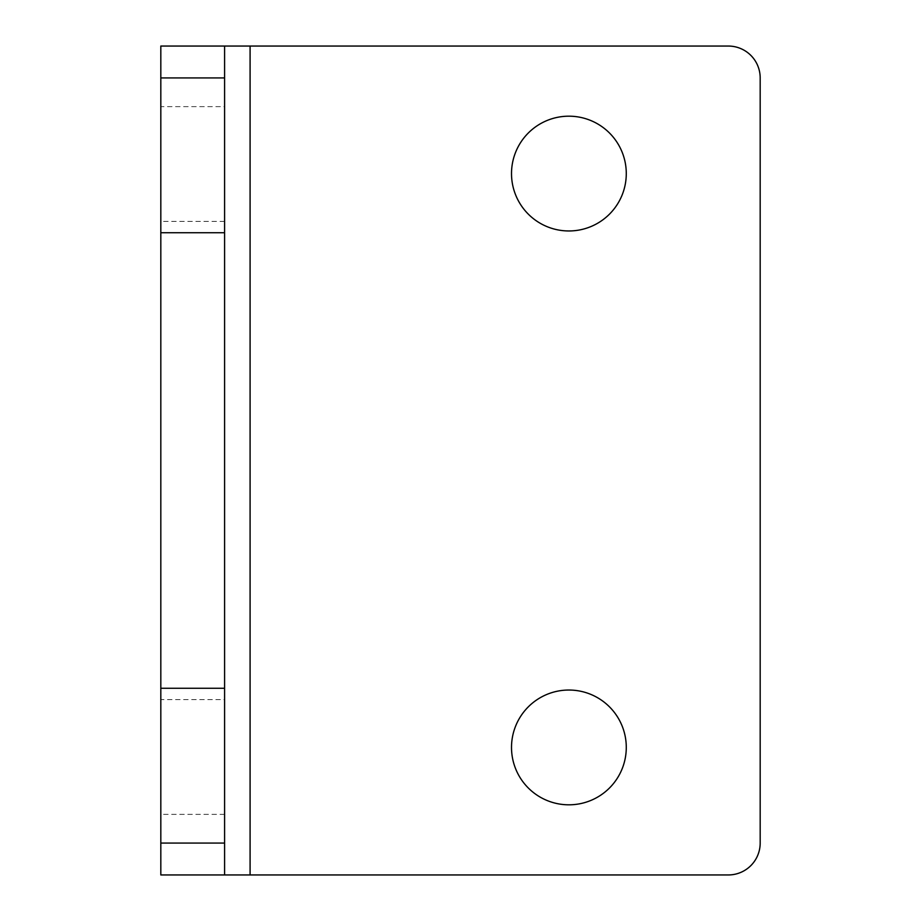 <?xml version="1.0" encoding="UTF-8"?>
<svg xmlns="http://www.w3.org/2000/svg" width="921" height="921" viewBox="0 0 921 921"><rect width="100%" height="100%" fill="white"/><g stroke="black" fill="none" stroke-linecap="round" stroke-linejoin="round"><path stroke-width="0.69" stroke-dasharray="4.61 3.45" d="M224.586 46.05L224.586 874.95M224.586 106.629L224.586 221.397L224.586 106.629L160.818 106.629L160.818 221.397L160.818 106.629M224.586 699.603L224.586 814.371L224.586 699.603L160.818 699.603L160.818 814.371L160.818 699.603M250.086 874.95L160.818 874.95L160.818 46.05L728.304 46.05A31.878 31.878 0 0 1 760.182 77.928L760.182 843.072A31.878 31.878 0 0 1 728.304 874.95L250.086 874.95L250.086 46.05M511.512 747.426A57.39 57.39 0 0 0 597.591 797.126A57.39 57.39 0 0 0 597.591 697.727A57.39 57.39 0 0 0 511.512 747.426M511.512 173.574A57.39 57.39 0 0 0 597.591 223.273A57.39 57.39 0 0 0 597.591 123.875A57.39 57.39 0 0 0 511.512 173.574M224.586 814.371L160.818 814.371M224.586 221.397L160.818 221.397"/><path stroke-width="1.38" d="M224.586 77.928L224.586 843.072L160.818 843.072L160.818 874.95L728.304 874.95A31.878 31.878 0 0 0 760.182 843.072L760.182 77.928A31.878 31.878 0 0 0 728.304 46.05L160.818 46.05L160.818 77.928L224.586 77.928L224.586 46.05M224.586 874.95L224.586 843.072M160.818 843.072L160.818 77.928M626.28 747.426A57.39 57.39 0 0 1 568.89 804.816A57.39 57.39 0 0 1 511.512 747.426A57.39 57.39 0 0 1 568.89 690.036A57.39 57.39 0 0 1 626.28 747.426M626.28 173.574A57.39 57.39 0 0 1 568.89 230.964A57.39 57.39 0 0 1 511.512 173.574A57.39 57.39 0 0 1 568.89 116.184A57.39 57.39 0 0 1 626.28 173.574M224.586 688.263L160.818 688.263M160.818 232.737L224.586 232.737M250.086 874.95L250.086 46.05"/></g></svg>
